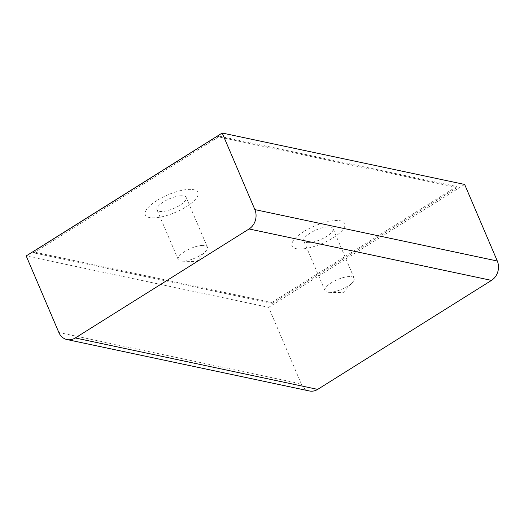 <?xml version="1.0" encoding="UTF-8"?>
<svg xmlns="http://www.w3.org/2000/svg" width="524" height="524" viewBox="0 0 524 524"><rect width="100%" height="100%" fill="white"/><g stroke="black" fill="none" stroke-linecap="round" stroke-linejoin="round"><path stroke-width="0.39" stroke-dasharray="2.62 1.97" d="M271.805 302.466L456.718 186.511L218.194 135.926L33.281 251.88L271.805 302.466L272.231 303.455L33.706 252.876L33.281 251.88M33.706 252.876L218.613 136.921L457.138 187.507L456.718 186.511M218.613 136.921L218.194 135.926M457.138 187.507L272.231 303.455M307.758 242.651A15.864 5.286 156.9 0 0 324.841 237.477A15.864 5.286 156.9 0 0 332.982 228.536A15.864 5.286 156.9 0 0 316.319 229.898A15.864 5.286 156.9 0 0 303.802 240.981A15.864 5.286 156.9 0 0 307.758 242.651M328.941 292.32A15.864 5.286 -23.1 0 1 324.985 290.65A15.864 5.286 -23.1 0 1 337.502 279.567A15.864 5.286 -23.1 0 1 354.165 278.205A15.864 5.286 -23.1 0 1 352.593 282.259A15.864 5.286 -23.1 0 1 329 292.32A15.864 5.286 -23.1 0 1 328.941 292.32M180.439 195.793A15.864 5.286 156.9 0 0 164.097 201.53A15.864 5.286 156.9 0 0 157.017 209.855A15.864 5.286 156.9 0 0 173.68 208.493A15.864 5.286 156.9 0 0 186.197 197.41A15.864 5.286 156.9 0 0 180.439 195.793M201.622 245.461A15.864 5.286 -23.1 0 1 207.38 247.079A15.864 5.286 -23.1 0 1 205.808 251.127A15.864 5.286 -23.1 0 1 182.214 261.194A15.864 5.286 -23.1 0 1 178.199 259.524A15.864 5.286 -23.1 0 1 185.28 251.193A15.864 5.286 -23.1 0 1 201.622 245.461M58.858 332.511L301.3 383.922L268.642 307.352L26.2 255.935M464.644 184.441L268.642 307.352M301.3 383.922A14.318 12.196 -78 0 0 309.422 390.969M303.71 231.647A28.637 9.543 156.9 0 0 297.121 248.834A28.637 9.543 156.9 0 0 335.622 236.18A28.637 9.543 156.9 0 0 337.587 220.512A28.637 9.543 156.9 0 0 303.71 231.647M156.925 200.522A28.637 9.543 156.9 0 0 155.661 217.781A28.637 9.543 156.9 0 0 190.939 203.502A28.637 9.543 156.9 0 0 191.974 189.452A28.637 9.543 156.9 0 0 156.925 200.522M354.165 278.205L332.982 228.536M324.985 290.65L303.802 240.981M329 292.32L343.102 292.693L352.593 282.259M207.38 247.079L186.197 197.41M178.199 259.524L157.017 209.855M182.214 261.194L196.317 261.568L205.808 251.127"/><path stroke-width="0.79" d="M224.161 133.443L464.644 184.441L497.302 261.011L254.867 209.6A14.318 12.196 102 0 1 249.07 228.975L75.253 337.967A14.318 12.196 102 0 1 66.987 339.559A14.318 12.196 102 0 1 58.858 332.511L26.2 255.935L222.202 133.03L224.161 133.443M222.202 133.03L254.867 209.6M66.987 339.559L309.422 390.969A14.318 12.196 -78 0 0 317.688 389.384L491.505 280.386A14.318 12.196 -78 0 0 497.302 261.011M75.253 337.967L317.688 389.384M491.505 280.386L249.07 228.975"/></g></svg>
